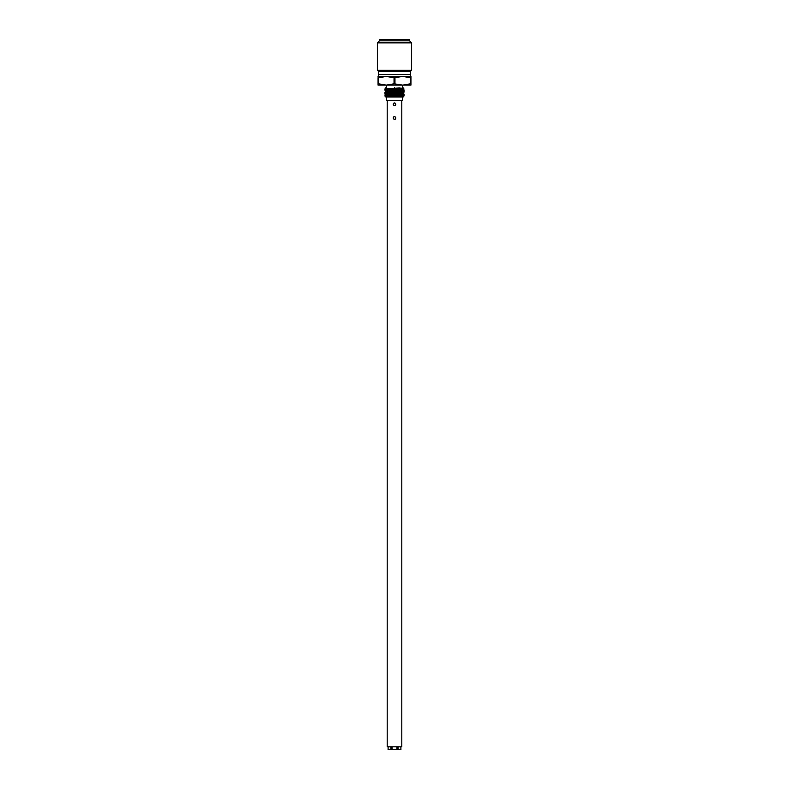 <?xml version="1.0" encoding="UTF-8"?>
<svg xmlns="http://www.w3.org/2000/svg" width="789" height="789" viewBox="0 0 789 789"><rect width="100%" height="100%" fill="white"/><g stroke="black" fill="none" stroke-linecap="round" stroke-linejoin="round"><path stroke-width="1.18" d="M385.062 96.209L385.841 96.988L403.159 96.988L389.776 96.82L401.828 96.071L385.062 96.209L403.327 95.173L386.146 95.597L394.5 94.897C406.848 94.67 406.848 94.443 394.5 94.207C382.152 93.98 382.152 93.753 394.5 93.526C406.848 93.299 406.848 93.072 394.5 92.836C382.152 92.609 382.152 92.382 394.5 92.155C406.848 91.928 406.848 91.702 394.5 91.475C382.152 91.238 382.152 91.011 394.5 90.784L399.037 90.676M404.057 95.587L403.327 96.544L397.35 96.82M404.067 90.439L403.317 89.69L385.683 90.37L384.933 90.804L385.683 91.563L384.933 92.51L385.683 92.934L403.317 92.244L404.057 91.485L394.5 91.84C382.152 92.066 382.152 92.293 394.5 92.52C406.848 92.747 406.848 92.974 394.5 93.21C382.152 93.437 382.152 93.664 394.5 93.891C406.848 94.118 406.848 94.345 394.5 94.572C382.152 94.808 382.152 95.035 394.5 95.262C406.848 95.489 406.848 95.716 394.5 95.942L389.145 96.08M401.828 96.071L404.057 95.933M394.5 76.434L410.941 76.434L410.941 77.756L402.715 76.434L394.036 77.756L386.285 76.434L394.5 76.434C415.122 76.434 415.122 76.434 394.5 76.434C373.878 76.434 373.878 76.434 394.5 76.434M378.523 77.756L386.285 76.434L378.059 76.434L378.523 83.802L386.285 85.113L394.036 83.802L402.715 85.113L410.477 83.802L410.477 77.756M394.964 77.756L394.964 83.802M402.715 96.988L402.715 100.647L386.285 100.647L386.285 96.988M389.776 96.82L403.317 96.357M384.953 95.252L386.146 95.597L385.525 96.169M403.317 94.986L404.067 94.562L403.317 93.792L385.683 94.483L384.933 94.917L385.446 95.163M385.673 94.493L384.933 93.546L385.683 93.112L403.317 92.421L404.067 92.865L403.327 93.802M385.683 91.741L403.327 90.873M385.673 94.295L403.317 93.625M385.673 91.554L398.682 91.11L399.037 91.731M394.5 74.61C373.878 74.61 373.878 74.61 394.5 74.61C415.122 74.61 415.122 74.61 394.5 74.61M394.5 90.104C382.152 89.877 382.152 89.64 394.5 89.413L404.057 89.078L403.327 88.131L385.673 88.812L403.327 88.329M403.495 88.674L394.5 89.098C382.152 89.325 382.152 89.551 394.5 89.778C406.848 90.005 406.848 90.242 394.5 90.469C382.152 90.696 382.152 90.922 394.5 91.149M385.673 90.38L384.933 89.443L385.683 88.999M386.206 87.401L385.111 88.496L385.683 88.822M392.192 88.674C382.399 88.546 383.168 88.407 394.5 88.279L400.053 87.934M394.5 87.401C383.809 87.401 383.809 87.401 394.5 87.401C405.191 87.401 405.191 87.401 394.5 87.401M385.673 90.183L403.327 89.699M404.057 89.078L403.317 89.512M403.317 88.141L402.794 87.401M410.941 77.756L410.941 85.113L378.059 85.113L378.059 77.756M394.036 83.802L394.036 77.756M411.621 42.853L409.59 40.821L379.41 40.821L377.379 42.853L377.379 70.27L411.621 70.27L411.621 42.853L377.379 42.853M377.379 70.27L378.513 71.414L410.487 71.414L411.621 70.27M378.513 71.414L378.513 74.61L410.487 74.61L410.487 71.414M409.59 40.821L409.59 39.45L379.41 39.45L379.41 40.821M401.808 100.647L401.808 746.808L387.192 746.808L387.192 100.647M395.289 119.119L394.5 119.366C392.735 118.449 392.735 117.541 394.5 116.624C396.265 117.541 396.265 118.449 394.5 119.366L393.928 119.238M395.289 105.42L394.5 105.667C392.735 104.75 392.735 103.842 394.5 102.925C396.265 103.842 396.265 104.75 394.5 105.667L393.928 105.539M393.711 116.871L395.072 116.752M393.711 103.172L395.072 103.053M392.015 746.808L392.025 749.55L396.975 749.55L396.985 746.808M396.975 749.55L400.92 749.55L400.861 746.808L400.92 749.55M390.92 749.55L390.91 746.808L388.139 746.808L388.08 749.55L392.025 749.55M400.861 746.808L398.09 746.808L398.08 749.55M388.08 749.55L388.139 746.808M404.057 95.597L403.317 95.163M404.057 91.485L403.317 91.06M410.487 76.434L410.487 74.61M378.513 76.434L378.513 74.61M386.285 85.113L386.285 87.401M402.715 85.113L402.715 87.401"/></g></svg>

